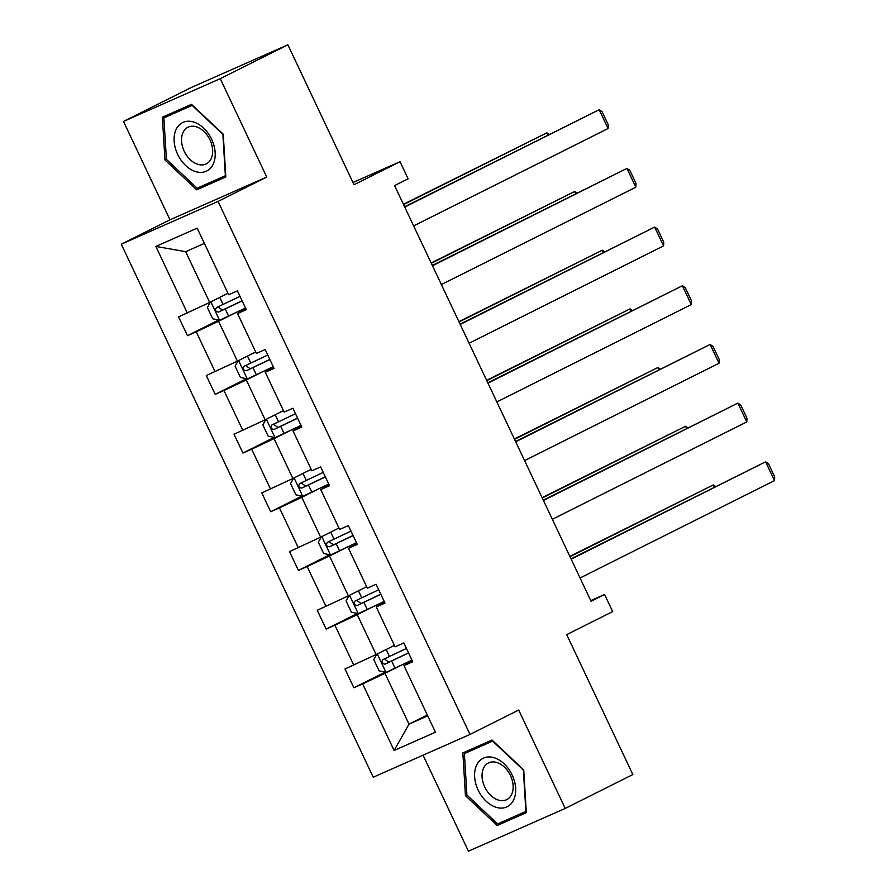 <?xml version="1.0" encoding="UTF-8"?>
<svg xmlns="http://www.w3.org/2000/svg" width="896" height="896" viewBox="0 0 896 896"><rect width="100%" height="100%" fill="white"/><g stroke="black" fill="none" stroke-linecap="round" stroke-linejoin="round"><path stroke-width="1.34" d="M123.48 121.442L169.982 219.811L266.75 177.038L220.248 78.669L123.48 121.442L191.117 87.573L287.885 44.8L354.032 184.733L400.03 161.706L352.979 182.504M220.248 78.669L287.885 44.8M423.058 755.194L468.44 851.2L565.208 808.427L632.845 774.558L566.698 634.626L612.685 611.598L604.598 594.485L590.755 600.6M121.285 244.194L373.24 777.213L470.008 734.44L218.053 201.421L121.285 244.194L169.982 219.811M400.658 665.515L384.989 673.355L409.002 724.136L394.117 750.478L362.645 683.894L353.886 687.77L385.146 672.123M427.291 714.974L409.002 724.136L427.717 715.859M384.989 673.355L362.645 683.894M372.915 606.827L357.258 614.667L376.107 654.55L344.994 668.965L353.886 687.77M353.752 665.09L334.902 625.218L326.144 629.093L357.403 613.435M345.173 548.15L329.515 555.99L348.365 595.862L317.251 610.277L326.144 629.093M326.021 606.413L307.171 566.541L298.402 570.405L329.661 554.758M317.442 489.474L301.773 497.314L320.622 537.186L289.52 551.6L298.402 570.405M298.278 547.725L279.429 507.853L270.67 511.728L301.93 496.07M289.699 430.786L274.042 438.626L292.891 478.498L261.778 492.923L270.67 511.728M270.536 489.048L251.686 449.176L242.928 453.051L274.187 437.394M261.957 372.109L246.299 379.949L265.149 419.821L234.035 434.235L242.928 453.051M242.805 430.36L223.955 390.488L215.186 394.363L246.445 378.717M234.226 313.421L218.557 321.261L237.406 361.133L206.304 375.558L215.186 394.363M215.062 371.683L196.213 331.811L187.454 335.686L218.714 320.029M204.378 243.398L185.662 251.675L209.675 302.456L178.562 316.87L187.454 335.686M187.32 313.006L155.848 246.422L197.176 228.155L228.648 294.739L237.406 290.864L246.299 309.669L237.541 313.544L256.39 353.416L265.149 349.541L274.042 368.357L265.272 372.221L284.122 412.093L292.891 408.229L301.773 427.034L293.014 430.909L311.864 470.781L320.622 466.906L329.515 485.71L320.757 489.586L339.606 529.458L348.365 525.594L357.258 544.398L348.488 548.274L367.338 588.146L376.107 584.27L384.989 603.075L376.23 606.95L395.08 646.822L403.838 642.947L412.731 661.763L403.973 665.627L435.445 732.211L394.117 750.478M400.03 161.706L408.117 178.819L394.587 185.595L591.069 601.25L604.598 594.485M376.23 606.95L384.552 602.146M394.397 645.389L376.107 654.55M357.258 614.667L334.902 625.218M348.488 548.274L356.81 543.458M366.666 586.701L348.365 595.862M329.515 555.99L307.171 566.541M320.757 489.586L329.078 484.781M338.923 528.024L320.622 537.186M301.773 497.314L279.429 507.853M293.014 430.909L301.336 426.093M311.181 469.336L292.891 478.498M274.042 438.626L251.686 449.176M265.272 372.221L273.594 367.416M283.45 410.659L265.149 419.821M246.299 379.949L223.955 390.488M237.541 313.544L245.862 308.728M255.707 351.971L237.406 361.133M218.557 321.261L196.213 331.811M266.75 177.038L218.053 201.421M565.208 808.427L518.706 710.058L470.008 734.44M227.965 293.294L209.675 302.456M403.973 665.627L412.294 660.822M185.662 251.675L155.848 246.422M225.826 176.938L223.238 134.187L191.509 104.339L162.366 117.219L164.954 159.958L196.683 189.818L225.826 176.938M492.005 740.051L462.862 752.931L465.45 795.67L497.179 825.53L526.322 812.65L523.734 769.91L492.005 740.051M173.768 112.179L173.813 112.907M207.514 183.635L208.04 184.128L225.781 176.288M208.04 184.128L196.683 189.818M166.398 159.23L164.954 159.958M474.264 747.891L474.309 748.619M508.021 819.347L508.547 819.84L526.288 812M508.547 819.84L497.179 825.53M526.243 811.272L497.638 823.928L466.894 794.998L465.45 795.67M404.746 207.077L599.178 109.715L404.6 206.763M413.638 225.882L608.07 128.531L599.178 109.715L602.067 111.642L608.283 124.813L608.07 128.531M210.437 302.075L207.357 307.496L212.688 318.786L219.699 320.23L245.526 308.022M225.333 294.616L227.987 293.339M403.57 204.59L546.862 132.843L403.424 204.277M240.005 296.363L216.485 307.541C214.738 310.15 215.443 311.662 218.613 312.054L242.144 300.877M242.088 300.754L222.51 310.106L218.926 307.597M547.893 135.016L546.862 132.843L549.17 134.378M432.477 265.754L626.909 168.403L432.331 265.44M441.37 284.558L635.802 187.208L626.909 168.403L629.798 170.33L636.026 183.49L635.802 187.208M460.219 324.442L654.651 227.08L460.074 324.128M469.112 343.246L663.544 245.885L654.651 227.08L657.541 229.006L663.768 242.178L663.544 245.885M238.179 360.752L235.088 366.184L240.43 377.462L247.442 378.918L273.258 366.699M253.064 353.293L255.73 352.027M431.312 263.278L574.605 191.52L431.166 262.965M267.747 355.04L244.216 366.218C242.469 368.838 243.186 370.339 246.355 370.731L269.886 359.554M269.83 359.442L250.242 368.782L246.658 366.274M575.635 193.693L574.605 191.52L576.901 193.054M265.922 419.429L262.83 424.861L268.162 436.15L275.173 437.595L301 425.387M280.806 411.981L283.472 410.704M459.043 321.955L602.347 250.208L458.898 321.642M295.49 413.728L271.958 424.906C270.211 427.515 270.917 429.027 274.098 429.419L297.618 418.242M297.562 418.118L277.984 427.47L274.4 424.95M603.366 252.381L602.347 250.208L604.643 251.742M193.122 121.867A27.048 18.581 -116.6 0 0 174.138 141.086A27.048 18.581 -116.6 0 0 196.146 171.741A27.048 18.581 -116.6 0 0 215.141 152.522A27.048 18.581 -116.6 0 0 193.122 121.867M195.955 126.694A20.485 14.067 -116.6 0 0 187.925 127.254A20.485 14.067 -116.6 0 0 182.493 146.597A20.485 14.067 -116.6 0 0 198.24 164.45A20.485 14.067 -116.6 0 0 206.27 163.878A20.485 14.067 -116.6 0 0 211.714 144.547A20.485 14.067 -116.6 0 0 195.955 126.694M225.736 175.549L197.142 188.216L166.398 159.286L163.89 117.869L192.013 104.81M163.89 117.869L192.125 105.392L222.869 134.322L225.378 175.739M493.629 757.59A27.048 18.581 -116.6 0 0 474.634 776.798A27.048 18.581 -116.6 0 0 496.642 807.453A27.048 18.581 -116.6 0 0 515.637 788.234A27.048 18.581 -116.6 0 0 493.629 757.59M496.462 762.406A20.485 14.067 -116.6 0 0 488.432 762.966A20.485 14.067 -116.6 0 0 482.989 782.309A20.485 14.067 -116.6 0 0 498.747 800.162A20.485 14.067 -116.6 0 0 506.778 799.602A20.485 14.067 -116.6 0 0 512.21 780.259A20.485 14.067 -116.6 0 0 496.462 762.406M466.894 794.998L464.397 753.592L492.509 740.522M464.397 753.592L492.632 741.104L523.376 770.034L525.885 811.451M487.962 383.118L682.394 285.768L487.816 382.805M496.854 401.923L691.286 304.573L682.394 285.768L685.283 287.694L691.499 300.854L691.286 304.573M293.653 478.117L290.573 483.549L295.904 494.827L302.915 496.283L328.742 484.064M308.549 470.658L311.203 469.392M486.786 380.632L630.078 308.885L486.64 380.33M323.221 472.405L299.701 483.582C297.954 486.203 298.659 487.704 301.829 488.096L325.36 476.918M325.304 476.795L305.726 486.147L302.131 483.638M631.109 311.058L630.078 308.885L632.386 310.419M515.693 441.795L710.125 344.445L515.547 441.493M524.586 460.611L719.018 363.25L710.125 344.445L713.014 346.371L719.242 359.542L719.018 363.25M321.395 536.794L318.304 542.226L323.646 553.515L330.658 554.96L356.474 542.752M336.28 529.346L338.946 528.069M514.528 439.32L657.821 367.562L514.382 439.006M350.963 531.093L327.432 542.27C325.685 544.88 326.402 546.381 329.571 546.784L353.102 535.606M353.046 535.483L333.458 544.835L329.874 542.315M658.851 369.734L657.821 367.562L660.117 369.096M543.435 500.483L737.867 403.122L543.29 500.17M552.328 519.288L746.76 421.938L737.867 403.122L740.757 405.048L746.984 418.219L746.76 421.938M349.138 595.482L346.046 600.914L351.378 612.192L358.389 613.637L384.216 601.429M364.022 588.022L366.688 586.757M542.259 497.997L685.563 426.25L542.114 497.683M378.706 589.77L355.174 600.947C353.427 603.568 354.133 605.069 357.314 605.461L380.834 594.283M380.778 594.16L361.2 603.512L357.616 601.003M686.582 428.422L685.563 426.25L687.859 427.784M571.178 559.16L765.61 461.81L571.032 558.858M580.07 577.976L774.502 480.614L765.61 461.81L768.499 463.736L774.715 476.896L774.502 480.614M376.869 654.158L373.789 659.59L379.12 670.88L386.131 672.325L411.958 660.117M391.765 646.699L394.419 645.434M570.002 556.685L713.294 484.926L569.856 556.371M406.437 648.446L382.917 659.624C381.17 662.245 381.875 663.746 385.045 664.138L408.576 652.96M408.52 652.848L388.942 662.189L385.347 659.68M714.325 487.099L713.294 484.926L715.602 486.461M210.851 301.862L219.52 320.197M225.221 308.963L228.603 316.109M219.755 297.405L223.082 304.45M222.51 310.106L218.613 312.054M238.594 360.55L247.262 378.885M252.963 367.64L256.334 374.797M247.498 356.093L250.824 363.126M250.242 368.782L246.355 370.731M266.336 419.227L275.005 437.562M280.694 426.328L284.077 433.474M275.229 414.77L278.566 421.814M277.984 427.47L274.098 429.419M294.067 477.904L302.736 496.238M308.437 485.005L311.819 492.15M302.971 473.446L306.298 480.491M305.726 486.147L301.829 488.096M321.81 536.592L330.478 554.926M336.179 543.693L339.55 550.838M330.714 532.134L334.04 539.179M333.458 544.835L329.571 546.784M349.552 595.269L358.221 613.603M363.91 602.37L367.293 609.515M358.445 590.811L361.782 597.856M361.2 603.512L357.314 605.461M377.283 653.957L385.952 672.291M391.653 661.058L395.035 668.203M386.187 649.499L389.514 656.544M388.942 662.189L385.045 664.138"/></g></svg>
